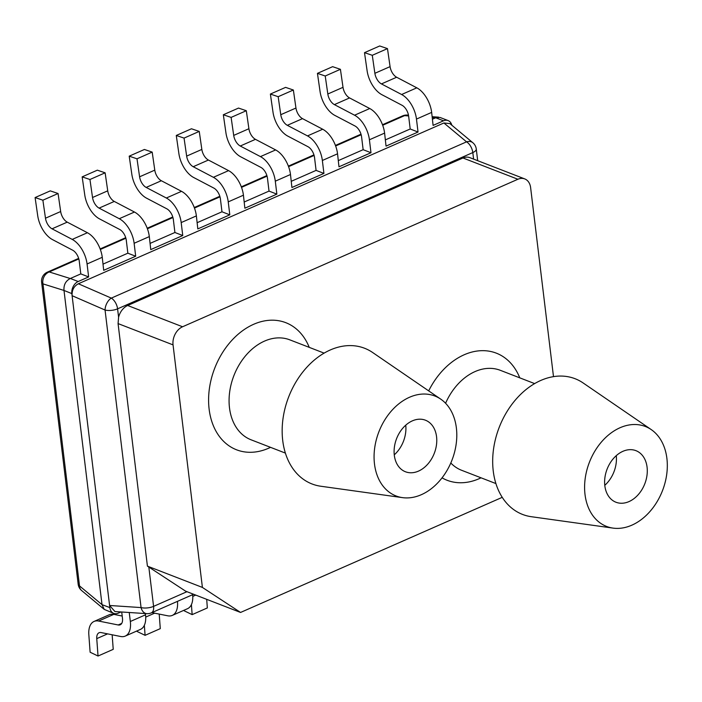 <?xml version="1.0" encoding="UTF-8"?>
<svg xmlns="http://www.w3.org/2000/svg" width="702" height="702" viewBox="0 0 702 702"><rect width="100%" height="100%" fill="white"/><g stroke="black" fill="none" stroke-linecap="round" stroke-linejoin="round"><path stroke-width="1.05" d="M401.614 94.507L381.44 83.915A9.705 5.344 66.3 0 1 374.877 73.306L372.288 55.3L364.505 52.659L367.12 70.823A21.832 12.031 -113.7 0 0 381.879 94.691L402.053 105.282A9.705 5.344 66.3 0 1 408.652 116.199L410.196 128.992L418.032 132.029L416.47 119.077A21.832 12.031 -113.7 0 0 401.614 94.507L416.812 87.829A21.832 12.031 66.3 0 1 431.66 112.399L432.414 119.2L435.696 117.769L443.532 120.805L433.09 125.404L432.414 119.2M364.505 52.659L379.694 45.972L387.478 48.613L390.075 66.629A9.705 5.344 -113.7 0 0 396.63 77.238L416.812 87.829M87.408 232.731L72.218 239.408A21.832 12.031 -113.7 0 1 87.066 263.978L88.636 276.93L80.8 273.894L79.247 261.1A9.705 5.344 66.3 0 0 72.648 250.184L52.474 239.593A21.832 12.031 -113.7 0 1 37.715 215.725L35.1 197.56L50.29 190.874L58.073 193.515L60.67 211.53A9.705 5.344 -113.7 0 0 67.234 222.139L87.408 232.731A21.832 12.031 66.3 0 1 102.255 257.301L103.694 270.305L135.688 256.23L134.126 243.278A21.832 12.031 -113.7 0 0 119.27 218.708L99.096 208.117A9.705 5.344 66.3 0 1 92.532 197.508L89.944 179.501L82.16 176.86L84.775 195.024A21.832 12.031 -113.7 0 0 99.535 218.892L119.709 229.484A9.705 5.344 66.3 0 1 126.307 240.4L127.852 253.194L135.688 256.23M82.16 176.86L97.35 170.174L105.133 172.815L107.731 190.83A9.705 5.344 -113.7 0 0 114.286 201.439L134.468 212.03A21.832 12.031 66.3 0 1 149.315 236.6L150.07 243.401L174.912 232.494L173.368 219.7A9.705 5.344 66.3 0 0 166.769 208.784L146.595 198.192A21.832 12.031 -113.7 0 1 131.836 174.324L129.212 156.16L144.41 149.473L152.194 152.115L154.782 170.13A9.705 5.344 -113.7 0 0 161.346 180.739L181.52 191.33A21.832 12.031 66.3 0 1 196.376 215.9L197.13 222.701L221.972 211.793L220.419 198.999A9.705 5.344 66.3 0 0 213.82 188.083L193.647 177.492A21.832 12.031 -113.7 0 1 178.887 153.624L176.272 135.46L191.462 128.773L199.245 131.414L201.843 149.429A9.705 5.344 -113.7 0 0 208.406 160.038L228.58 170.63A21.832 12.031 66.3 0 1 243.427 195.2L244.866 208.204L276.86 194.129L275.298 181.177A21.832 12.031 -113.7 0 0 260.442 156.607L240.268 146.016A9.705 5.344 66.3 0 1 233.705 135.407L231.116 117.401L223.333 114.759L225.947 132.924A21.832 12.031 -113.7 0 0 240.707 156.792L260.881 167.383A9.705 5.344 66.3 0 1 267.48 178.299L269.024 191.093L276.86 194.129M181.52 191.33L166.33 198.008A21.832 12.031 -113.7 0 1 181.186 222.578L182.748 235.53L150.755 249.605L150.07 243.401M228.58 170.63L213.39 177.308A21.832 12.031 -113.7 0 1 228.238 201.878L229.808 214.83L197.806 228.905L197.13 222.701M223.333 114.759L238.522 108.073L246.305 110.714L248.903 128.729A9.705 5.344 -113.7 0 0 255.458 139.338L275.64 149.93A21.832 12.031 66.3 0 1 290.488 174.5L291.918 187.504L323.92 173.429L322.358 160.477A21.832 12.031 -113.7 0 0 307.502 135.907L287.329 125.316A9.705 5.344 66.3 0 1 280.765 114.707L278.167 96.7L270.384 94.059L273.008 112.223A21.832 12.031 -113.7 0 0 287.767 136.091L307.932 146.683A9.705 5.344 66.3 0 1 314.54 157.599L316.084 170.393L323.92 173.429M270.384 94.059L285.582 87.373L293.366 90.014L295.954 108.029A9.705 5.344 -113.7 0 0 302.518 118.638L322.692 129.229A21.832 12.031 66.3 0 1 337.548 153.799L338.978 166.804L370.981 152.729L369.41 139.777A21.832 12.031 -113.7 0 0 354.563 115.207L334.38 104.616A9.705 5.344 66.3 0 1 327.825 94.007L325.228 76L317.444 73.359L320.059 91.523A21.832 12.031 -113.7 0 0 334.819 115.391L354.993 125.983A9.705 5.344 66.3 0 1 361.591 136.899L363.145 149.693L370.981 152.729M317.444 73.359L332.634 66.672L340.417 69.314L343.015 87.329A9.705 5.344 -113.7 0 0 349.57 97.938L369.752 108.529A21.832 12.031 66.3 0 1 384.599 133.099L385.354 139.9L410.196 128.992M418.032 132.029L386.039 146.104L385.354 139.9M451.798 125.193A9.705 7.099 111.2 0 0 448.104 120.577A9.705 7.099 111.2 0 0 443.532 120.805M78.37 283.766L111.32 298.113A9.705 5.493 113.5 0 0 105.054 310.038A9.705 3.896 -6.9 0 0 117.585 308.836L472.806 152.571A9.705 3.896 -6.9 0 0 476.272 149.017A9.705 9.705 0 0 0 472.85 142.734L449.877 123.596L443.892 122.973L78.37 283.766C73.894 286.179 71.806 290.154 72.104 295.7L71.85 293.603A9.705 7.099 111.2 0 1 78.194 281.52L88.636 276.93M72.218 239.408L52.036 228.817A9.705 5.344 66.3 0 1 45.481 218.208L42.883 200.202L35.1 197.56M448.104 120.577L440.084 117.471L435.696 117.769M338.303 160.618L363.145 149.693M291.242 181.318L316.084 170.393M244.191 202.018L269.024 191.093M103.019 264.119L127.852 253.194M78.194 281.52L70.358 278.483L80.8 273.894M70.358 278.483L70.261 278.527C65.663 280.923 63.575 284.898 63.996 290.452L71.85 293.603M114.961 611.556L109.591 605.484L141.067 607.581L105.054 310.038L72.104 295.7L109.845 607.581L102.018 604.659L104.256 609.397L113.75 613.372A9.705 7.099 111.2 0 0 118.322 613.144L121.025 611.951M102.009 604.545L64.014 290.567M553.492 376.641L530.615 187.592A14.549 10.644 111.2 0 0 524.754 178.913A14.549 10.644 111.2 0 0 517.9 179.256L182.573 326.763A14.549 10.644 111.2 0 0 173.052 344.884L202.404 587.425L240.558 612.451L185.644 591.181L147.42 566.128L202.404 587.425M524.754 178.913L469.84 157.652A14.549 10.644 111.2 0 0 462.987 157.985L127.659 305.502A14.549 10.644 111.2 0 0 118.594 317.207L118.068 323.587L147.42 566.128M502.246 497.332L240.558 612.451M613.074 528.115L531.344 516.707A72.762 53.212 -68.8 0 1 493.252 471.033A72.762 53.212 -68.8 0 1 520.524 394.471A72.762 53.212 -68.8 0 1 583.143 382.967L651.228 429.589A53.606 39.207 111.2 0 0 605.106 438.066A53.606 39.207 111.2 0 0 585.012 494.462A53.606 39.207 111.2 0 0 613.074 528.115A53.606 39.207 111.2 0 0 666.9 458.441A53.606 39.207 111.2 0 0 651.228 429.589M647.077 467.163A27.65 20.226 -68.8 0 1 638.241 494.647A27.65 20.226 -68.8 0 1 615.97 502.237A27.65 20.226 -68.8 0 1 604.834 485.749A27.65 20.226 -68.8 0 1 613.671 458.257A27.65 20.226 -68.8 0 1 635.942 450.666A27.65 20.226 -68.8 0 1 647.077 467.163M616.277 455.651A27.65 20.226 -68.8 0 1 604.791 485.31M394.261 454.835A27.65 20.226 111.2 0 0 405.756 425.175M394.313 455.273A27.65 20.226 -68.8 0 1 403.15 427.781A27.65 20.226 -68.8 0 1 425.421 420.2A27.65 20.226 -68.8 0 1 436.556 436.688A27.65 20.226 -68.8 0 1 427.72 464.18A27.65 20.226 -68.8 0 1 405.449 471.762A27.65 20.226 -68.8 0 1 394.313 455.273M456.379 427.966A53.606 39.207 111.2 0 0 440.707 399.113A53.606 39.207 111.2 0 0 394.585 407.59A53.606 39.207 111.2 0 0 374.491 463.987A53.606 39.207 111.2 0 0 402.544 497.639A53.606 39.207 111.2 0 0 456.379 427.966M402.544 497.639L320.814 486.24A72.762 53.212 -68.8 0 1 282.73 440.558A72.762 53.212 -68.8 0 1 310.003 363.996A72.762 53.212 -68.8 0 1 372.613 352.492L440.707 399.113M145.358 613.566L145.525 614.812A21.832 12.031 66.3 0 1 140.426 629.413L125.237 636.1A21.832 12.031 -113.7 0 0 130.335 621.489L129.247 612.504M109.845 607.581A9.705 7.099 111.2 0 0 113.75 613.372M184.187 610.17L184.231 610.819L192.146 614.627L191.409 604.606M206.704 599.341L207.336 607.941L192.146 614.627M151.886 612.618L167.725 615.794A21.832 12.031 -113.7 0 0 172.297 615.4A21.832 12.031 -113.7 0 0 177.457 601.368M137.127 630.87L137.18 631.519L145.086 635.328L144.349 625.307M192.646 594.691A21.832 12.031 66.3 0 1 187.487 608.713L172.297 615.4M159.214 614.092L160.284 628.641L145.086 635.328M121.718 612.004L122.473 618.304A9.705 5.344 66.3 0 1 120.217 624.798A9.705 5.344 66.3 0 1 118.182 624.973L98.631 621.042A21.832 12.031 -113.7 0 0 94.059 621.446A21.832 12.031 -113.7 0 0 88.829 634.678L90.119 652.219L98.034 656.028L96.753 638.627A9.705 5.344 66.3 0 1 99.079 632.748A9.705 5.344 66.3 0 1 101.106 632.572L120.665 636.495A21.832 12.031 -113.7 0 0 125.237 636.1M112.153 634.792L113.224 649.341L98.034 656.028M94.059 621.446L109.249 614.768A21.832 12.031 66.3 0 1 113.821 614.364L122.201 616.049M221.972 211.793L229.808 214.83M213.39 177.308L193.208 166.716A9.705 5.344 66.3 0 1 186.653 156.107L184.056 138.101L176.272 135.46M166.33 198.008L146.156 187.416A9.705 5.344 66.3 0 1 139.593 176.807L136.995 158.801L129.212 156.16M182.748 235.53L174.912 232.494M136.995 158.801L152.194 152.115M42.883 200.202L58.073 193.515M89.944 179.501L105.133 172.815M184.056 138.101L199.245 131.414M231.116 117.401L246.305 110.714M278.167 96.7L293.366 90.014M325.228 76L340.417 69.314M372.288 55.3L387.478 48.613M381.44 83.915L396.63 77.238M87.066 263.978L102.255 257.301M134.126 243.278L149.315 236.6M181.186 222.578L196.376 215.9M228.238 201.878L243.427 195.2M275.298 181.177L290.488 174.5M322.358 160.477L337.548 153.799M369.41 139.777L384.599 133.099M416.47 119.077L431.66 112.399M435.784 117.734L432.221 117.497M408.617 115.927L404.536 115.654A9.705 6.704 -86.2 0 1 407.195 115.067L408.485 115.146M63.996 290.452L42.971 283.88A9.705 8.354 -72.6 0 1 49.237 271.955L70.261 278.527M78.176 584.231A9.705 9.705 0 0 0 81.599 590.522A9.705 7.152 -50.2 0 1 79.519 585.916A9.705 3.896 173.1 0 1 78.176 584.231L41.62 282.204A9.705 9.705 0 0 1 47.35 272.157A9.705 5.344 -113.7 0 1 49.237 271.955L78.817 258.941M100.351 249.464L125.877 238.241M147.402 228.764L172.938 217.541M194.463 208.064L219.989 196.841M241.523 187.364L267.05 176.141M288.575 166.664L314.11 155.44M335.635 145.963L361.161 134.74M382.695 125.263L404.536 115.654A9.705 5.344 66.3 0 0 402.65 115.865L382.493 124.728M41.62 282.204A9.705 3.896 -6.9 0 0 42.971 283.88L79.519 585.916L102.018 604.659M186.96 591.689L153.589 606.37A9.705 3.896 173.1 0 1 141.067 607.581A9.705 6.704 93.8 0 0 146.771 613.662L114.961 611.547M472.85 142.734A9.705 7.152 129.8 0 0 466.549 141.848L443.892 122.973M473.596 159.1L472.806 152.571A9.705 5.344 66.3 0 0 466.549 141.848L111.32 298.113A9.705 5.344 -113.7 0 1 117.585 308.836L118.594 317.207M182.573 326.763L127.659 305.502M118.068 323.587L173.052 344.884M146.771 613.662A9.705 9.705 0 0 0 151.325 612.864A9.705 5.344 -113.7 0 0 153.589 606.37L148.824 567.032M462.987 157.985L517.9 179.256M481.054 477.816A68.155 49.842 -68.8 0 1 479.203 478.667A68.155 49.842 -68.8 0 1 442.058 477.86M428.676 390.882A68.155 49.842 -68.8 0 1 464.206 354.756A68.155 49.842 -68.8 0 1 519.77 377.843M270.533 447.341A68.155 49.842 -68.8 0 1 268.682 448.201A68.155 49.842 -68.8 0 1 209.126 409.134A68.155 49.842 -68.8 0 1 253.685 324.28A68.155 49.842 -68.8 0 1 309.249 347.376M445.586 403.273A53.606 39.207 -68.8 0 1 475.061 371.569A53.606 39.207 -68.8 0 1 500.324 370.314L534.634 383.599M495.91 483.573L461.6 470.279A53.606 39.207 -68.8 0 1 450.807 463.004M285.389 453.097L251.079 439.803A53.606 39.207 -68.8 0 1 229.493 407.836A53.606 39.207 -68.8 0 1 264.54 341.093A53.606 39.207 -68.8 0 1 289.794 339.838L324.113 353.124M145.525 614.812L130.335 621.489M192.769 596.393L195.735 595.085M145.709 617.093L154.633 613.171M121.718 623.42L118.182 624.973M98.631 621.042L113.821 614.364M96.753 638.627L107.573 633.871M154.782 170.13L139.593 176.807M146.156 187.416L161.346 180.739M52.036 228.817L67.234 222.139M60.67 211.53L45.481 218.208M107.731 190.83L92.532 197.508M99.096 208.117L114.286 201.439M134.468 212.03L119.27 218.708M201.843 149.429L186.653 156.107M193.208 166.716L208.406 160.038M248.903 128.729L233.705 135.407M240.268 146.016L255.458 139.338M275.64 149.93L260.442 156.607M295.954 108.029L280.765 114.707M287.329 125.316L302.518 118.638M322.692 129.229L307.502 135.907M343.015 87.329L327.825 94.007M334.38 104.616L349.57 97.938M369.752 108.529L354.563 115.207M390.075 66.629L374.877 73.306M432.142 116.716L438.618 117.146M81.599 590.522L104.256 609.397M477.685 160.688L476.272 149.017M151.325 612.864L193.603 594.261M47.35 272.157L78.659 258.38M100.149 248.929L125.719 237.68M147.201 228.229L172.771 216.979M194.261 207.529L219.831 196.279M241.321 186.829L266.883 175.579M288.373 166.128L313.943 154.879M335.433 145.428L361.003 134.179M407.195 115.067A9.705 9.705 0 0 0 402.65 115.865"/></g></svg>
